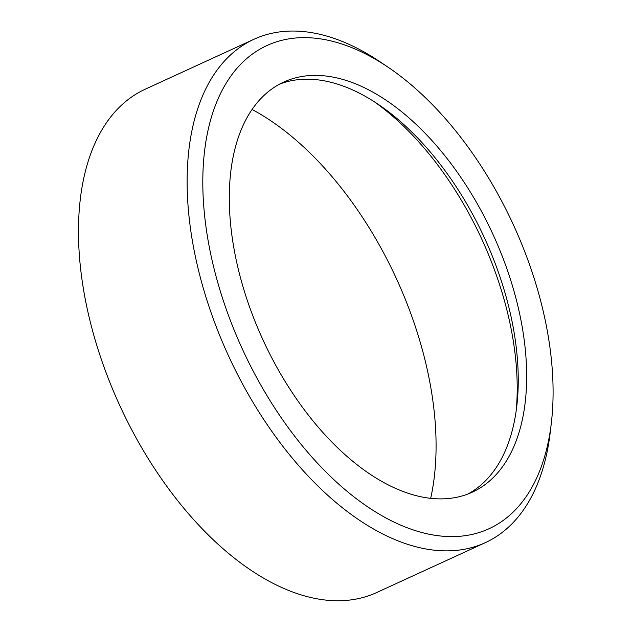 <?xml version="1.0" encoding="UTF-8"?>
<svg xmlns="http://www.w3.org/2000/svg" width="632" height="632" viewBox="0 0 632 632"><rect width="100%" height="100%" fill="white"/><g stroke="black" fill="none" stroke-linecap="round" stroke-linejoin="round"><path stroke-width="0.95" d="M490.345 528.115A265.898 149.065 65.3 0 0 551.349 422.871A265.898 149.065 65.3 0 0 388.04 67.189A265.898 149.065 65.3 0 0 265.606 46.168A265.898 149.065 65.3 0 0 243.683 351.882A265.898 149.065 65.3 0 0 490.345 528.115M551.349 422.871L550.227 432.383A277.006 155.29 -114.7 0 1 486.679 542.019A277.006 155.29 -114.7 0 1 485.202 542.714A277.006 155.29 -114.7 0 1 229.1 357.104A277.006 155.29 -114.7 0 1 252.555 39.934A277.006 155.29 -114.7 0 1 254.032 39.239A277.006 155.29 -114.7 0 1 380.101 61.841L388.04 67.189M473.352 491.68A225.687 126.526 -114.7 0 1 472.144 492.249A225.687 126.526 -114.7 0 1 263.489 341.011A225.687 126.526 -114.7 0 1 282.599 82.602A225.687 126.526 -114.7 0 1 283.808 82.034A225.687 126.526 -114.7 0 1 492.462 233.263A225.687 126.526 -114.7 0 1 473.352 491.68M485.202 542.714L376.538 592.603A277.006 155.29 -114.7 0 1 120.443 406.992A277.006 155.29 -114.7 0 1 143.899 89.823A277.006 155.29 -114.7 0 1 145.376 89.128L254.032 39.239M252.113 109.494A265.898 149.065 -114.7 0 1 430.668 498.387M516.17 410.847A236.795 132.752 65.3 0 0 374.231 101.705M279.692 84.088A225.687 126.526 -114.7 0 1 378.157 104.288A225.687 126.526 -114.7 0 1 516.771 406.186A225.687 126.526 -114.7 0 1 467.909 494.027"/></g></svg>
